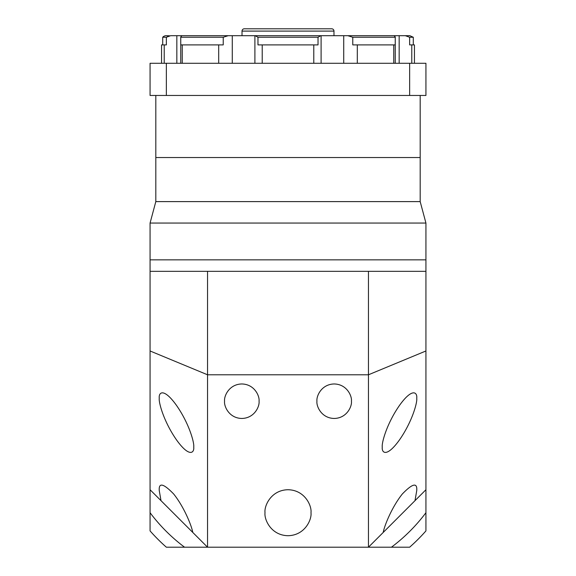 <?xml version="1.0" encoding="UTF-8"?>
<svg xmlns="http://www.w3.org/2000/svg" width="576" height="576" viewBox="0 0 576 576"><rect width="100%" height="100%" fill="white"/><g stroke="black" fill="none" stroke-linecap="round" stroke-linejoin="round"><path stroke-width="0.86" d="M316.944 401.213C316.253 406.253 321.422 418.219 334.188 418.457C346.946 418.219 352.123 406.253 351.432 401.213C352.123 396.166 346.946 384.206 334.188 383.969C321.422 384.206 316.253 396.166 316.944 401.213M224.568 401.213C223.877 406.253 229.054 418.219 241.812 418.457C254.578 418.219 259.747 406.253 259.056 401.213C259.747 396.166 254.578 384.206 241.812 383.969C229.054 384.206 223.877 396.166 224.568 401.213M159.257 398.246C158.558 402.307 163.735 421.589 176.494 439.87C189.259 457.682 194.429 453.031 193.738 447.012C194.429 442.951 189.259 423.67 176.494 405.389C163.735 387.576 158.558 392.22 159.257 398.246L159.257 398.246M192.802 532.462C191.549 525.542 184.018 506.887 173.657 493.978C163.433 483.415 158.63 482.292 159.257 490.615L161.006 500.666L207.54 547.2L166.356 547.2A183.91 183.91 0 0 1 150.07 530.914L150.07 271.332L207.54 271.332L207.54 374.782L368.46 374.782L368.46 271.332L207.54 271.332L425.93 271.332L425.93 489.73L414.994 500.666L416.743 490.615C417.37 482.292 412.567 483.415 402.343 493.978C391.982 506.887 384.451 525.542 383.198 532.462L414.994 500.666M382.262 447.012L382.262 447.012C381.571 453.031 386.741 457.682 399.506 439.87C412.265 421.589 417.442 402.307 416.743 398.246C417.442 392.22 412.265 387.576 399.506 405.389C386.741 423.67 381.571 442.951 382.262 447.012M265.01 512.719C264.089 519.444 270.986 535.392 288 535.709C305.014 535.392 311.911 519.444 310.99 512.719C311.911 505.994 305.014 490.039 288 489.73C270.986 490.039 264.089 505.994 265.01 512.719M383.198 532.462L368.46 547.2L207.54 547.2L207.54 374.782L150.07 350.978M391.45 547.2A172.418 172.418 0 0 0 425.93 512.719L425.93 530.914A183.91 183.91 0 0 1 409.644 547.2L368.46 547.2L368.46 374.782L425.93 350.978M150.07 489.73L161.006 500.666M425.93 489.73L425.93 512.719M150.07 512.719A172.418 172.418 0 0 0 184.55 547.2M162.713 44.892L162.713 37.253A4.601 4.601 0 0 1 166.162 35.698L169.567 35.791M333.979 35.698L333.979 31.097L242.021 31.097L242.021 35.698M333.979 31.097A2.297 2.297 0 0 0 331.682 28.8L244.318 28.8A2.297 2.297 0 0 0 242.021 31.097M169.351 35.834L166.363 37.253L170.64 35.698L256.658 35.698M319.342 35.698L409.838 35.698L413.287 37.253L409.637 37.253L409.637 44.892L414.439 44.892L414.439 63.281M155.815 95.465L155.815 157.536L420.185 157.536L420.185 201.607L425.93 223.056L150.07 223.056L150.07 259.841L425.93 259.841L425.93 271.332M420.185 95.465L420.185 157.536L155.815 157.536L155.815 201.607L420.185 201.607L155.815 201.607L150.07 223.056M343.721 63.281L343.721 35.698L394.135 35.698L395.266 36.986M347.839 35.698L352.771 37.253L395.244 37.253L395.244 44.892L357.3 44.892L357.3 63.281M405.36 35.698L409.637 37.253M162.713 37.253L166.363 37.253L166.363 44.892L161.561 44.892L161.561 63.281M180.734 36.986L181.865 35.698L232.279 35.698L232.279 63.281M218.7 63.281L218.7 44.892L180.756 44.892L180.756 37.253L223.229 37.253L228.161 35.698M255.636 35.698L320.364 35.698M255.269 35.698L257.969 37.253L318.031 37.253L320.731 35.698M257.969 37.253L257.969 44.892L318.031 44.892L318.031 37.253M166.356 95.465L166.356 63.281L150.07 63.281L150.07 95.465L425.93 95.465L425.93 63.281L409.644 63.281L409.644 95.465M166.356 63.281L409.644 63.281M194.45 35.698L232.279 35.698M343.721 35.698L381.55 35.698M218.7 44.892L223.229 44.892L223.229 37.253M352.771 37.253L352.771 44.892L357.3 44.892M425.93 223.056L425.93 259.841L150.07 259.841L150.07 271.332M176.832 35.698L176.832 63.281M399.168 63.281L399.168 35.698M393.761 63.281L393.761 44.892M411.782 44.892L411.782 63.281M164.218 63.281L164.218 44.892M182.239 44.892L182.239 63.281M262.217 44.892L262.217 63.281M313.783 63.281L313.783 44.892M413.287 44.892L413.287 37.253M180.742 36.986L180.742 63.281M254.902 35.698L254.902 63.281M395.258 63.281L395.258 36.986M321.098 63.281L321.098 35.698"/></g></svg>
